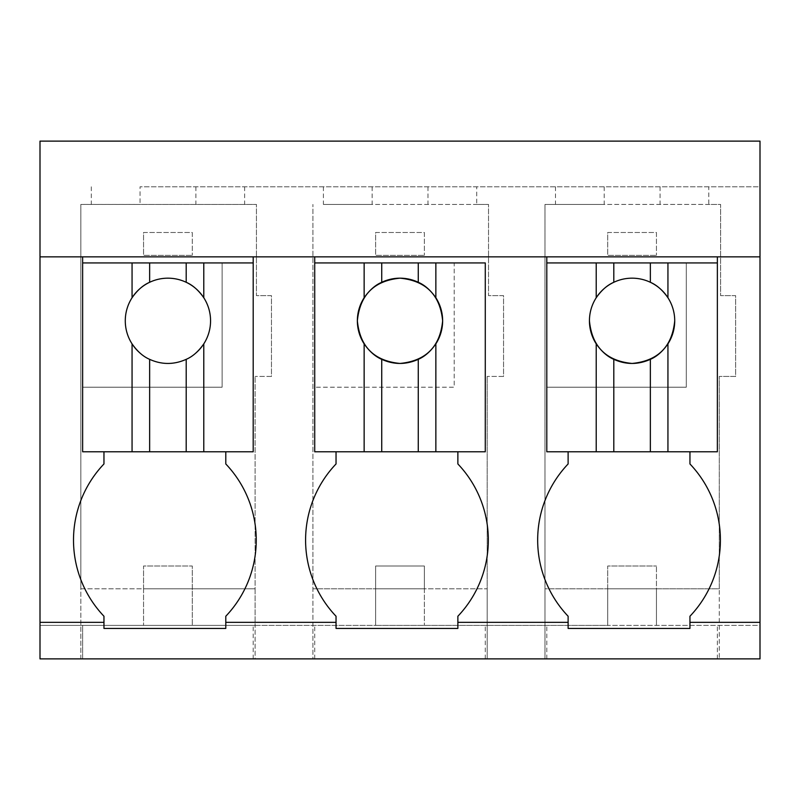<?xml version="1.0" encoding="UTF-8"?>
<svg xmlns="http://www.w3.org/2000/svg" width="800" height="800" viewBox="0 0 800 800"><rect width="100%" height="100%" fill="white"/><g stroke="black" fill="none" stroke-linecap="round" stroke-linejoin="round"><path stroke-width="0.6" stroke-dasharray="4 3" d="M91.31 186.8L91.31 204.41L80.83 204.43L80.83 588.83L255.11 588.83L255.11 625.38L375.63 625.38L375.63 588.83L375.63 625.38L607.72 625.38L607.72 588.83L607.72 625.38L760 625.38L760 658.88L760 625.38L40 625.38L40 658.88L80.83 658.88L80.83 204.43L256.44 204.43L140.04 204.43L140.04 186.8L760 186.8L760 141.12L40 141.12L40 658.88L80.83 658.88L80.83 588.83L143.55 588.83L143.55 625.38L143.55 588.83L255.11 588.83L255.11 376.43L255.11 658.88L312.91 658.88L312.91 204.43L312.91 588.83L424.37 588.83L375.63 588.83L424.37 588.83L424.37 625.38L424.37 588.83L487.19 588.83L487.19 658.88L544.99 658.88L544.99 204.43L544.99 588.83L656.45 588.83L607.72 588.83L656.45 588.83L656.45 625.38L656.45 588.83L719.27 588.83L719.27 658.88L719.27 376.43L719.27 588.83L656.45 588.83L656.45 565.99L656.45 588.83L607.72 588.83L607.72 565.99L656.45 565.99L607.72 565.99L607.72 588.83L544.99 588.83L544.99 658.88L487.19 658.88L487.19 376.43L487.19 588.83L424.37 588.83L424.37 565.99L424.37 588.83L375.63 588.83L375.63 565.99L424.37 565.99L375.63 565.99L375.63 588.83L312.91 588.83L312.91 658.88L255.11 658.88L255.11 625.38L40 625.38L40 658.88L82.64 658.88L82.64 625.38L82.64 658.88L760 658.88L760 186.8L140.04 186.8M91.31 204.41L140.04 204.43M195.9 186.8L195.9 204.43M244.63 186.8L244.63 204.43M271.47 376.44L255.11 376.43L271.47 376.44L271.47 295.64L256.44 295.64L256.44 204.43L256.44 295.64L271.47 295.64L271.47 376.44M323.4 186.8L323.4 204.43L488.52 204.43L476.71 204.43L476.71 186.8M689.95 622.34L760 622.34M457.87 622.34L568.12 622.34M225.79 616.24L225.79 622.34L336.04 622.34M40 622.34L103.96 622.34M225.79 628.43L103.96 628.43L103.96 616.24A110.41 110.41 0 0 1 103.96 463.96L103.96 451.78L82.64 451.78L82.64 262.94L222.13 262.94L222.13 387.21L82.64 387.21L82.64 451.78L82.64 256.85L760 256.85M40 256.85L82.64 256.85M555.48 186.8L555.48 204.43L544.99 204.43L720.6 204.43L720.6 295.64L735.63 295.64L735.63 376.44L719.27 376.43L735.63 376.44L735.63 295.64L720.6 295.64L720.6 204.43L708.79 204.43L708.79 186.8M719.27 658.88L760 658.88L719.27 658.88M660.06 186.8L660.06 204.41L708.79 204.43M604.21 186.8L604.21 204.43L660.06 204.41M555.48 204.43L604.21 204.43M503.55 376.44L487.19 376.43L503.55 376.44L503.55 295.64L488.52 295.64L488.52 204.43L488.52 295.64L503.55 295.64L503.55 376.44M427.98 186.8L427.98 204.43L476.71 204.43M372.13 186.8L372.13 204.43L427.98 204.43M323.4 204.43L372.13 204.43M192.28 588.83L143.55 588.83L143.55 565.99L192.28 565.99L192.28 625.38L192.28 565.99L143.55 565.99L143.55 588.83L192.28 588.83M717.36 658.88L717.36 625.38L717.36 658.88M546.8 658.88L546.8 625.38L546.8 658.88M485.28 658.88L485.28 625.38L485.28 658.88M314.72 658.88L314.72 625.38L314.72 658.88M253.2 658.88L253.2 625.38L253.2 658.88M568.12 451.78L546.8 451.78L568.12 451.78L568.12 463.96A110.41 110.41 0 0 0 568.12 616.24L568.12 628.43L689.95 628.43L689.95 616.24A110.41 110.41 0 0 0 689.95 463.96L689.95 451.78L717.36 451.78L717.36 262.94L717.36 451.78L689.95 451.78M336.04 451.78L314.72 451.78L336.04 451.78L336.04 463.96A110.41 110.41 0 0 0 336.04 616.24L336.04 628.43L457.87 628.43L457.87 616.24A110.41 110.41 0 0 0 457.87 463.96L457.87 451.78L485.28 451.78L485.28 262.94L485.28 451.78L457.87 451.78M103.96 451.78L253.2 451.78L253.2 262.94L253.2 451.78L225.79 451.78L225.79 463.96M717.36 256.85L717.36 451.78L546.8 451.78L546.8 256.85M546.8 451.78L546.8 262.94L686.29 262.94L686.29 387.21L546.8 387.21L546.8 451.78M314.72 262.94L314.72 387.21L454.21 387.21L454.21 262.94L485.28 262.94L485.28 451.78L314.72 451.78L314.72 262.94L454.21 262.94L454.21 387.21L314.72 387.21L314.72 451.78L314.72 256.85M225.79 451.78L253.2 451.78L253.2 256.85M253.2 262.94L222.13 262.94L222.13 387.21L82.64 387.21L82.64 262.94M132.06 297.74A42.64 42.64 0 0 0 132.06 343.88M140.28 353.28A42.64 42.64 0 0 0 171.21 363.32M171.76 363.28A42.64 42.64 0 0 0 195.56 353.28M203.78 343.88A42.64 42.64 0 0 0 210.56 320.81M186.19 282.29A42.64 42.64 0 0 0 149.64 282.29M717.36 262.94L686.29 262.94L686.29 387.21L546.8 387.21L546.8 262.94M650.36 282.29A42.64 42.64 0 0 0 613.81 282.29M596.22 297.74A42.64 42.64 0 0 0 589.44 320.81M143.55 232.49L192.28 232.49L192.28 255.33L192.28 232.49L143.55 232.49L143.55 255.33L192.28 255.33L143.55 255.33L143.55 232.49M375.63 232.49L424.37 232.49L424.37 255.33L424.37 232.49L375.63 232.49L375.63 255.33L424.37 255.33L375.63 255.33L375.63 232.49M607.72 232.49L656.45 232.49L656.45 255.33L656.45 232.49L607.72 232.49L607.72 255.33L656.45 255.33L607.72 255.33L607.72 232.49"/><path stroke-width="1.2" d="M40 622.34L40 256.85L760 256.85L760 658.88L40 658.88L40 622.34L103.96 622.34L103.96 616.24A110.41 110.41 0 0 1 103.96 463.96L103.96 451.78M40 256.85L40 141.12L760 141.12L760 256.85M103.96 622.34L103.96 628.43L225.79 628.43L225.79 622.34L336.04 622.34L336.04 628.43L457.87 628.43L457.87 622.34L568.12 622.34L568.12 628.43L689.95 628.43L689.95 622.34L760 622.34M82.64 262.94L132.06 262.94L132.06 297.74A42.64 42.64 0 0 0 132.06 343.88L132.06 451.78L82.64 451.78L82.64 256.85M689.95 622.34L689.95 616.24A110.41 110.41 0 0 0 689.95 463.96L689.95 451.78M568.12 622.34L568.12 616.24A110.41 110.41 0 0 1 568.12 463.96L568.12 451.78M457.87 622.34L457.87 616.24A110.41 110.41 0 0 0 457.87 463.96L457.87 451.78M336.04 622.34L336.04 616.24A110.41 110.41 0 0 1 336.04 463.96L336.04 451.78M225.79 628.43L225.79 616.24A110.41 110.41 0 0 0 225.79 463.96L225.79 451.78M717.36 256.85L717.36 451.78L546.8 451.78L546.8 256.85M314.72 262.94L485.28 262.94L485.28 451.78L314.72 451.78L314.72 256.85M253.2 256.85L253.2 451.78L132.06 451.78M225.79 616.24A110.41 110.41 0 0 0 225.79 463.96M132.06 262.94L186.19 262.94L186.19 282.29A42.64 42.64 0 0 0 132.06 297.74C137.37 290.17 143.24 285.02 149.64 282.29L149.64 262.94M253.2 262.94L186.19 262.94M203.78 262.94L203.78 297.74C198.46 290.17 192.6 285.02 186.19 282.29A42.64 42.64 0 0 1 210.56 320.81A42.64 42.64 0 0 0 203.78 297.74M195.56 353.28A42.64 42.64 0 0 0 210.56 320.81M140.28 353.28A42.64 42.64 0 0 1 132.06 343.88C137.37 351.46 143.23 356.61 149.64 359.34C161.78 364.81 173.97 364.81 186.19 359.34C192.6 356.61 198.46 351.46 203.78 343.88L203.78 451.78M186.19 359.34A42.64 42.64 0 0 0 186.2 359.33L186.19 451.78M149.64 359.34L149.64 451.78M171.21 363.32A42.64 42.64 0 0 0 171.76 363.28M364.14 262.94L364.14 297.74A42.64 42.64 0 0 0 364.14 343.88L364.14 451.78M435.86 262.94L435.86 297.74C430.54 290.17 424.68 285.02 418.27 282.29A42.64 42.64 0 0 0 381.73 282.29C375.32 285.02 369.46 290.17 364.14 297.74M435.86 451.78L435.86 343.88A42.64 42.64 0 0 0 435.86 297.74M435.86 343.88C430.55 351.46 424.68 356.61 418.27 359.34L418.27 451.78M364.14 343.88C369.45 351.46 375.32 356.61 381.73 359.34C393.87 364.81 406.05 364.81 418.27 359.34M381.73 359.34L381.73 451.78M357.36 320.81C359.9 346.7 374.11 360.91 400 363.45C425.89 360.91 440.1 346.7 442.64 320.81C440.1 294.92 425.89 280.71 400 278.17C374.11 280.71 359.9 294.92 357.36 320.81M381.73 262.94L381.73 282.29M418.27 262.94L418.27 282.29M546.8 262.94L596.22 262.94L596.22 297.74A42.64 42.64 0 0 0 596.22 343.88L596.22 451.78M596.22 262.94L650.36 262.94L650.36 282.29A42.64 42.64 0 0 0 596.22 297.74C601.54 290.17 607.4 285.02 613.81 282.29L613.81 262.94M717.36 262.94L650.36 262.94M667.94 262.94L667.94 297.74C662.63 290.17 656.76 285.02 650.36 282.29A42.64 42.64 0 0 1 674.72 320.81A42.64 42.64 0 0 0 667.94 297.74M667.94 451.78L667.94 343.88A42.64 42.64 0 0 0 674.72 320.81C672.18 346.7 657.97 360.91 632.08 363.45C606.19 360.91 591.98 346.7 589.44 320.81M667.94 343.88C662.63 351.46 656.77 356.61 650.36 359.34L650.36 451.78M596.22 343.88C601.54 351.46 607.4 356.61 613.81 359.34C625.95 364.81 638.13 364.81 650.36 359.34M613.81 359.34L613.81 451.78"/></g></svg>
